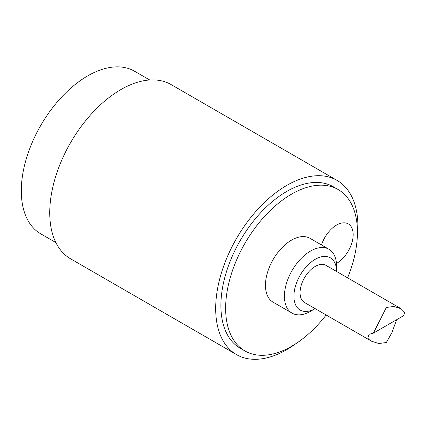 <?xml version="1.0" encoding="UTF-8"?>
<svg xmlns="http://www.w3.org/2000/svg" width="426" height="426" viewBox="0 0 426 426"><rect width="100%" height="100%" fill="white"/><g stroke="black" fill="none" stroke-linecap="round" stroke-linejoin="round"><path stroke-width="0.64" d="M55.875 242.57L40.742 233.831A93.869 54.193 -60 0 1 40.742 125.446A93.869 54.193 -60 0 1 134.605 71.254L149.739 79.987M321.492 244.955A23.467 13.547 -60 0 1 341.269 223.149A23.467 13.547 -60 0 1 353 237.495A23.467 13.547 -60 0 1 336.577 263.401A23.467 13.547 -60 0 1 336.465 263.46M306.731 303.344A21.454 12.386 -60 0 1 304.515 277.736A21.454 12.386 -60 0 1 327.796 266.846M292.06 313.126A36.876 21.289 -60 0 0 310.501 311.3L315.118 308.632A30.171 17.418 -60 0 1 293.908 296.198A30.171 17.418 -60 0 1 315.203 259.317A30.171 17.418 -60 0 1 336.577 271.469L336.577 266.138A36.876 21.289 -60 0 0 328.936 249.253L309.974 238.304A36.876 21.289 -60 0 0 273.098 259.594A36.876 21.289 -60 0 0 273.098 302.178L292.06 313.126A36.876 21.289 -60 0 1 292.06 270.547A36.876 21.289 -60 0 1 328.936 249.253M326.156 315A93.198 53.809 -60 0 1 244.939 350.949A93.198 53.809 -60 0 1 244.939 243.337A93.198 53.809 -60 0 1 338.132 189.533A93.198 53.809 -60 0 1 357.435 232.197A93.198 53.809 -60 0 1 347.611 277.843M244.939 350.949L240.195 348.212A93.198 53.809 -60 0 1 240.195 240.599A93.198 53.809 -60 0 1 333.393 186.796L338.132 189.533M296.437 343.297A100.573 58.064 -60 0 1 236.51 354.602L70.578 258.8A100.573 58.064 -60 0 1 70.572 142.673A100.573 58.064 -60 0 1 171.145 84.604L337.078 180.406A100.573 58.064 -60 0 1 357.909 226.446A100.573 58.064 -60 0 1 357.254 237.958M236.51 354.602A100.573 58.064 -60 0 1 236.51 238.469A100.573 58.064 -60 0 1 337.078 180.406M373.389 333.132L403.571 315.709L404.7 312.407L401.106 308.728L393.858 306.427L386.355 307.465L373.389 333.132L369.14 334.266L368.011 337.562L371.605 341.242L378.852 343.542L386.355 342.504L391.931 332.552L396.67 319.692M304.515 302.508L371.605 341.242M325.97 265.345L401.106 308.728"/></g></svg>
